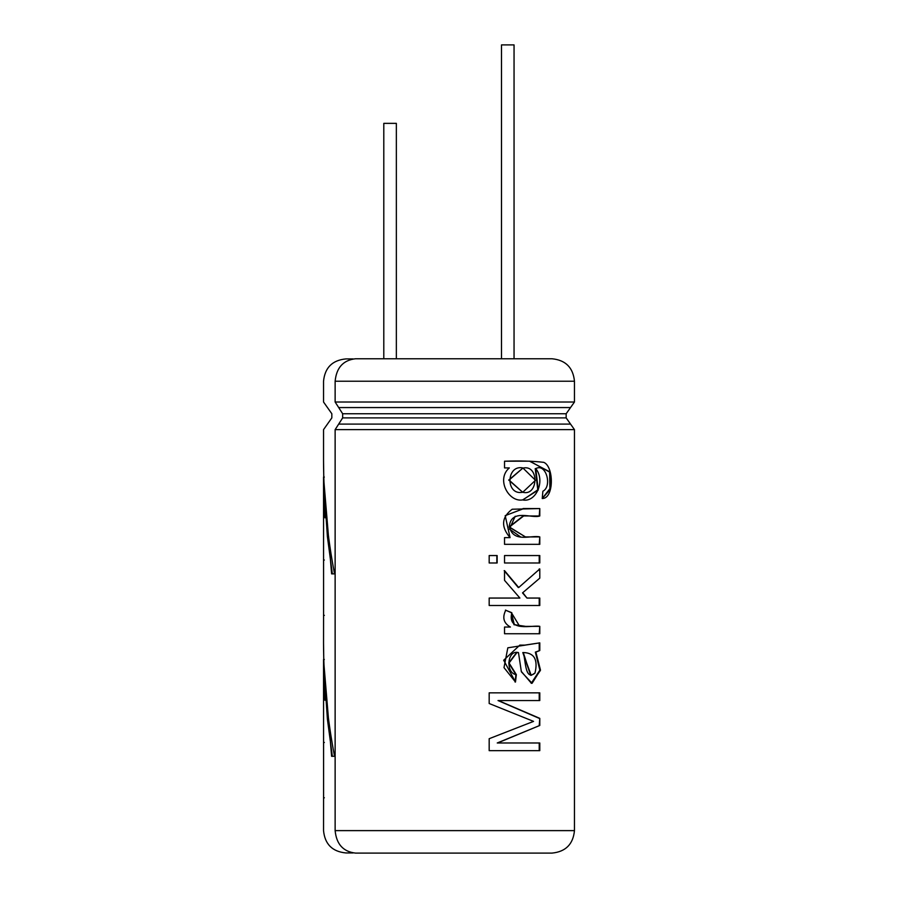 <?xml version="1.0" encoding="UTF-8"?>
<svg xmlns="http://www.w3.org/2000/svg" width="898" height="898" viewBox="0 0 898 898"><rect width="100%" height="100%" fill="white"/><g stroke="black" fill="none" stroke-linecap="round" stroke-linejoin="round"><path stroke-width="1.35" d="M396.355 123.363L383.794 123.363L396.355 123.363L396.355 358.762L396.355 123.363M514.049 44.9L501.499 44.9L514.049 44.9L514.049 358.762L514.049 44.9M335.28 830.628C319.722 830.628 319.722 830.628 335.28 830.628C319.722 830.628 319.722 830.628 335.28 830.628M335.28 429.626C319.722 429.626 319.722 429.626 335.28 429.626C319.722 429.626 319.722 429.626 335.28 429.626M324.941 517.843L323.538 477.074L331.609 573.867L334.55 573.867C327.287 536.106 323.617 498.334 323.538 460.573L323.763 477.074L323.538 460.573C323.617 498.334 327.287 536.106 334.55 573.867L331.609 573.867L323.538 477.074L323.572 615.355L323.572 560.038L323.572 615.355L323.572 560.038L324.358 560.038M323.538 643.013L323.763 659.514L323.538 643.013C323.617 680.774 327.287 718.535 334.55 756.307L331.609 756.307L323.538 659.514L323.583 797.794L323.572 742.478L324.358 742.478M323.583 797.794L323.583 742.478L323.572 797.794L324.358 797.794L323.572 797.794L323.538 830.628C324.863 844.176 332.305 851.607 345.842 852.943L353.094 852.943M539.597 358.762L552.001 358.762C565.639 360.109 573.126 367.596 574.462 381.235L574.462 402.012L566.167 413.742L566.167 417.896L574.462 429.626L574.462 830.628C573.126 844.266 565.639 851.753 552.001 853.1L355.496 853.1C343.216 851.674 336.436 844.187 335.134 830.628L335.134 429.626L338.692 424.092L570.556 424.092L338.692 424.092L342.654 417.896L566.167 417.896L342.654 417.896L342.654 413.742L566.167 413.742L342.654 413.742L338.692 407.557L570.556 407.557L338.692 407.557L335.134 402.012L574.462 402.012L335.134 402.012L335.134 381.235L574.462 381.235L335.134 381.235C336.436 367.686 343.216 360.188 355.496 358.762L552.001 358.762L355.496 358.762C343.216 360.188 336.436 367.686 335.134 381.235L335.134 402.012L342.654 413.742L342.654 417.896L335.134 429.626L574.462 429.626L335.134 429.626L335.134 830.628L574.462 830.628L335.134 830.628C336.436 844.187 343.216 851.674 355.496 853.1L539.597 853.1M522.614 499.928L538.272 490.016L535.769 468.599C546.186 462.807 552.416 486.469 542.875 491.251L542.235 498.513L542.875 491.251C552.416 486.469 546.186 462.807 535.769 468.599C545.726 480.699 536.072 502.914 522.557 499.917C508.65 502.397 495.898 479.263 509.323 467.914L504.53 467.914L504.53 461.213C519.673 460.674 532.739 461.044 543.739 462.335C554.032 466.41 554.189 498.727 542.235 498.513L550.44 489.174L550.261 472.101L529.528 461.179L504.53 461.213L504.53 467.914L509.323 467.914M539.227 515.991L539.788 508.56L523.916 508.537L505.192 515.643L510.064 537.633L504.53 537.633L504.53 544.334L539.788 544.334L539.788 536.903L525.487 536.948L509.402 527.014L523.691 515.946L539.788 515.991C531.885 518.775 511.939 508.436 509.323 525.858C512.298 543.627 531.582 534.781 539.788 536.903L539.788 544.334L504.53 544.334L504.53 537.633L510.064 537.633C500.803 526.733 501.511 517.27 512.197 509.233L539.788 508.56L539.788 515.991L534.108 516.002M504.53 555.548L539.788 555.548L539.788 562.979L504.53 562.979L504.53 555.548L504.53 562.979L539.788 562.979L539.788 555.548L504.53 555.548M497.144 555.548L497.144 562.979L489.174 562.979L489.174 555.548L497.144 555.548L489.174 555.548L489.174 562.979L497.144 562.979L497.144 555.548M518.707 587.528L504.53 570.645L504.53 580.344L519.908 598.057L489.174 598.057L489.174 605.488L539.788 605.488L539.788 598.057L526.958 598.057L522.973 592.893L526.958 598.057L539.788 598.057L539.788 605.488L489.174 605.488L489.174 598.057L519.908 598.057L504.53 580.344L504.53 570.645L518.707 587.528L539.788 568.95L539.788 578.155L522.513 592.893L526.958 598.057L522.513 592.893L539.788 578.155L522.513 592.893L539.788 578.155L539.788 568.95M519.628 626.243L511.422 612.717L505.428 610.135L511.815 612.717C507.011 632.697 532.604 624.84 539.788 626.355L539.788 633.741L504.53 633.741L504.53 627.04L510.412 627.04C503.621 623.201 502.072 617.566 505.787 610.135C502.072 617.566 503.621 623.201 510.412 627.04L504.53 627.04L504.53 633.741L539.788 633.741L539.788 626.355L539.227 633.741L539.788 626.355L525.7 626.389L514.296 624.671L511.422 612.717L513.97 624.716L525.274 626.389M516.339 674.634L515.486 682.031L504.002 667.629L507.83 647.806L539.788 642.867L539.788 650.534L535.893 652.116L540.45 669.964L532.087 683.299L521.379 671.827L518.472 652.599C506.865 649.434 505.54 673.545 516.339 674.634L509.076 663.005L516.956 652.554L518.472 652.599L521.3 671.401L531.436 683.322L540.428 670.391L535.343 652.116L539.788 650.534L535.343 652.116L539.788 650.534L539.788 642.867L524.701 645.134L519.819 645.112L503.688 660.243L515.486 682.031L516.339 674.634M539.788 700.552L498.334 700.552L539.788 718.355L539.788 725.461L497.548 742.983L539.788 742.983L539.788 750.649L489.174 750.649L489.174 738.706L533.558 721.386L489.174 703.504L489.174 692.841L539.788 692.841L539.788 700.552L539.788 692.841L489.174 692.841L489.174 703.504L533.558 721.386L489.174 738.706L489.174 750.649L539.788 750.649L539.788 742.983L497.245 742.983L539.788 725.461L497.245 742.983L539.788 725.461L539.788 718.355L539.227 725.461L539.788 718.355L498.02 700.552L539.227 718.355L498.02 700.552L539.788 700.552M335.28 381.235C319.722 381.235 319.722 381.235 335.28 381.235C319.722 381.235 319.722 381.235 335.28 381.235M353.094 358.919L345.842 358.919C332.305 360.255 324.863 367.697 323.538 381.235L323.538 402.012L331.833 413.742L331.833 417.896L323.538 429.626L323.538 460.955M335.28 402.012C319.722 402.012 319.722 402.012 335.28 402.012C319.722 402.012 319.722 402.012 335.28 402.012M338.737 407.4C323.65 407.4 323.65 407.4 338.737 407.4C323.65 407.4 323.65 407.4 338.737 407.4M342.8 413.742C328.275 413.742 328.275 413.742 342.8 413.742C328.275 413.742 328.275 413.742 342.8 413.742M342.8 417.896C328.275 417.896 328.275 417.896 342.8 417.896C328.275 417.896 328.275 417.896 342.8 417.896M338.737 424.238C323.65 424.238 323.65 424.238 338.737 424.238C323.65 424.238 323.65 424.238 338.737 424.238M539.227 742.983L539.227 750.649L539.227 742.983M539.227 692.841L539.227 700.552L539.227 692.841M516.945 652.554L508.695 662.993L515.912 674.634L515.07 682.031L515.912 674.634L508.695 662.949L516.597 652.554M539.227 642.867L539.227 650.534L539.227 642.867M534.984 673.062L531.212 675.33L522.804 652.554L530.707 675.33L523.265 652.554C534.265 652.812 538.171 659.648 534.984 673.062C538.171 659.648 534.265 652.812 523.265 652.554C525.689 660.165 525.004 681.481 534.984 673.062M531.223 683.311L539.866 670.144L535.343 652.116M524.331 645.134L521.39 645.123M535.242 626.355L539.227 626.355M539.227 598.057L539.227 605.488L539.227 598.057M539.227 568.95L539.227 570.398M504.182 570.645L518.269 587.528L504.182 570.645M496.841 555.548L496.841 562.979L496.841 555.548M539.227 555.548L539.227 562.979L539.227 555.548M523.04 508.537L535.163 508.571M539.788 536.903L539.227 544.334L539.788 536.903M523.208 515.946L509.02 527.014L525.487 536.948M534.838 536.892L539.227 536.903M520.526 536.892L509.413 529.045L515.205 516.271M522.939 468.038L508.706 480.071L522.681 492.25L509.076 480.071L522.939 468.038L535.477 480.273L522.771 492.25M542.235 498.491L549.902 488.692L549.621 472.09L529.831 461.179M522.849 499.928L537.79 489.837L535.23 468.599M522.681 492.25C538.486 496.605 539.283 464.58 523.276 468.038C506.135 463.851 505.204 495.853 522.681 492.25M324.941 700.272L323.538 659.514L331.609 756.307L334.55 756.307M323.538 659.514L324.313 659.514L323.538 659.514M332.35 756.307L327.4 719.107L324.627 678.102L327.4 719.107L332.35 756.307M323.538 477.074L324.313 477.074L323.538 477.074M332.35 573.867L327.4 536.667L324.627 495.674L327.4 536.667L332.35 573.867M324.358 615.355L323.572 615.355L323.538 643.395M383.794 123.363L383.794 358.762M501.499 44.9L501.499 358.762"/></g></svg>
